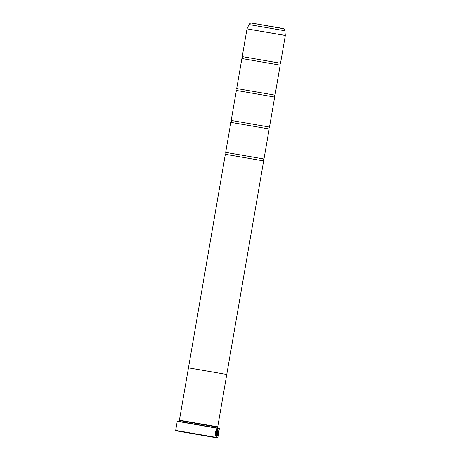<?xml version="1.0" encoding="UTF-8"?>
<svg xmlns="http://www.w3.org/2000/svg" width="461" height="461" viewBox="0 0 461 461"><rect width="100%" height="100%" fill="white"/><g stroke="black" fill="none" stroke-linecap="round" stroke-linejoin="round"><path stroke-width="0.69" d="M280.524 63.226L285.319 35.48L247.01 28.864L242.221 56.611L280.524 63.226L279.913 64.108L280.196 65.145L275.01 95.15L274.399 96.032L274.681 97.064L269.495 127.075L268.884 127.951L269.166 128.988L263.986 158.993L263.369 159.875L263.652 160.906L226.766 374.47L188.451 367.849L179.404 420.202L217.73 426.823L226.772 374.47L188.457 367.849L225.348 154.291L263.652 160.912M280.196 65.145L241.887 58.524L236.706 88.535L275.01 95.15M274.681 97.064L236.372 90.448L231.192 120.454L269.495 127.075M269.166 128.988L230.857 122.372L225.677 152.378L263.986 158.993M217.448 430.107L217.385 430.096C215.765 431.075 215.322 432.821 216.048 435.328L216.111 435.34C215.379 432.833 215.823 431.093 217.448 430.107L217.448 430.107C218.191 430.833 218.18 432.355 217.413 434.665L217.465 435.178C218.428 432.274 218.456 430.355 217.563 429.422C215.725 428.891 214.319 435.726 216.244 436.262L217.073 431.461L216.785 431.415L216.111 435.34M217.506 429.41C218.399 430.344 218.364 432.262 217.408 435.167M217.569 432.602L216.906 435.472L217.408 432.579L217.58 432.251L217.834 432.649L217.696 431.565L217.16 432.539L216.509 436.302L217.246 435.645L217.183 435.132L216.906 435.472M217.523 432.239L217.834 432.649M217.817 437.685L215.829 437.696L175.946 430.781L175.681 430.407L217.817 437.685L219.384 428.621L177.249 421.342L175.681 430.407M269.212 26.098L265.167 25.401L269.212 26.098M179.508 421.504L217.194 428.015M179.173 421.803L179.669 420.576L215.892 426.857L217.73 426.823M217.413 428.407L217.194 428.044L178.672 421.389L218.024 428.188L217.194 428.027L217.356 427.088M217.125 435.121L217.189 435.633L216.451 436.29M217.638 431.554L217.776 432.637M217.016 431.45L216.186 436.233M247.01 28.864L285.319 35.428L284.892 30.754L248.998 24.554C251.153 22.134 250.698 23.275 252.974 23.275L283.624 28.755C283.959 28.645 284.379 29.314 284.892 30.754M252.991 23.275L281.602 28.219L252.991 23.275M242.221 56.611L242.498 57.648L241.887 58.524M236.706 88.535L236.989 89.567L236.372 90.448M231.192 120.454L231.474 121.491L230.857 122.372M225.677 152.378L225.959 153.409L225.348 154.291M179.669 420.576L179.404 420.202M248.998 24.554L247.027 28.813"/></g></svg>
